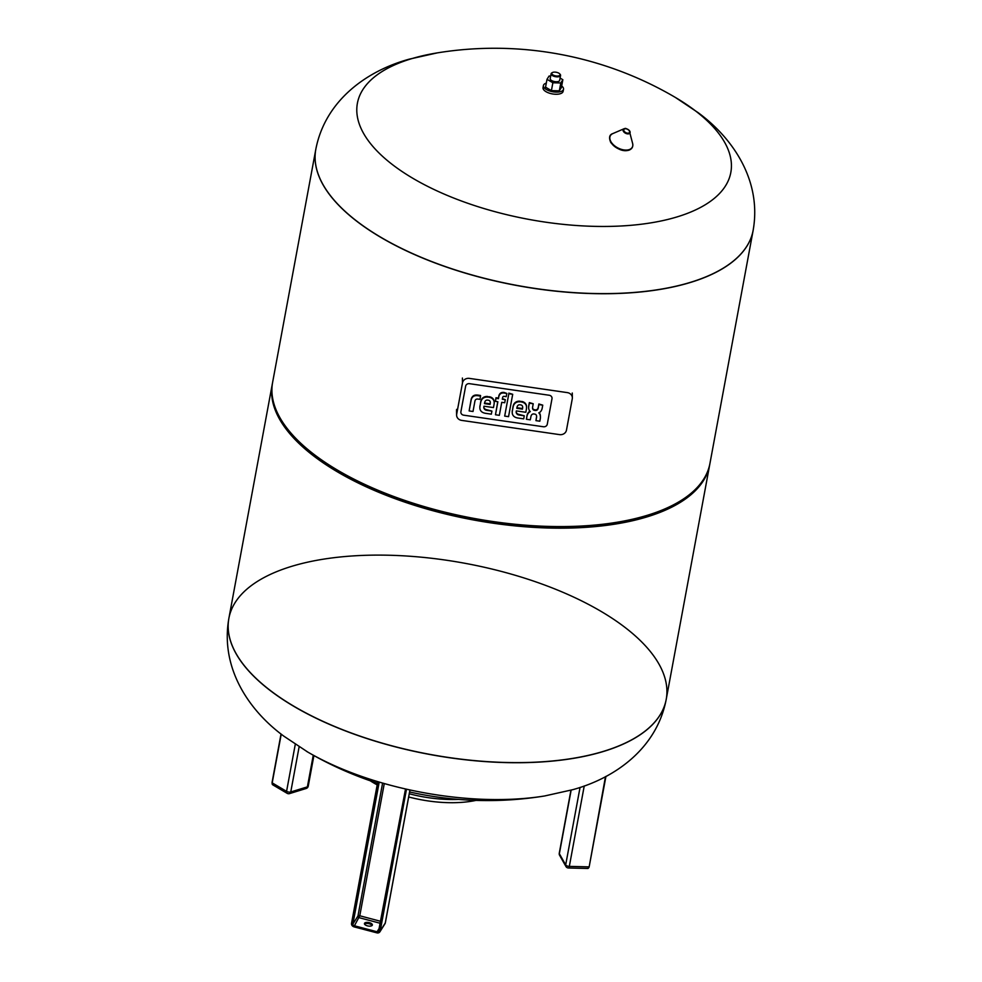 <?xml version="1.0" encoding="UTF-8"?>
<svg xmlns="http://www.w3.org/2000/svg" width="982" height="982" viewBox="0 0 982 982"><rect width="100%" height="100%" fill="white"/><g stroke="black" fill="none" stroke-linecap="round" stroke-linejoin="round"><path stroke-width="1.47" d="M560.084 78.069L562.846 79.702L560.783 82.967L552.866 82.77L547.011 79.309L549.073 76.044L550.669 76.08M551.111 73.736L550.202 78.634A4.812 2.099 10.5 0 0 551.602 80.524A4.812 2.099 10.5 0 0 556.585 81.751A4.812 2.099 10.5 0 0 559.654 80.377L560.562 75.491A4.812 2.099 -169.5 0 1 555.456 76.682A4.812 2.099 -169.5 0 1 551.111 73.736A4.812 2.099 -169.5 0 1 551.884 72.84A4.812 2.099 -169.5 0 1 552.215 72.693M562.846 79.702L561.385 87.57L559.323 90.835L551.405 90.639L545.55 87.177L547.011 79.309M559.323 90.835L560.783 82.967M551.405 90.639L552.866 82.77M558.844 73.184A4.21 1.841 -169.5 0 1 559.715 73.871A4.21 1.841 -169.5 0 1 555.591 75.884A4.21 1.841 -169.5 0 1 552.473 72.533A4.21 1.841 -169.5 0 1 558.844 73.184M559.9 74.116A4.812 2.099 -169.5 0 1 560.157 74.374A4.812 2.099 -169.5 0 1 560.562 75.491M561.679 85.974A10.213 4.468 -169.5 0 1 563.521 89.239A10.213 4.468 -169.5 0 1 552.657 91.756A10.213 4.468 -169.5 0 1 543.427 85.508A10.213 4.468 -169.5 0 1 546.299 83.126M563.521 89.239L563.116 91.363A10.213 4.468 -169.5 0 1 552.265 93.891A10.213 4.468 -169.5 0 1 543.021 87.631L543.427 85.508M460.902 411.716L465.64 386.172A3.363 3.02 -1 0 1 469.506 383.68L549.233 395.255A3.363 3.02 -1 0 1 551.994 398.717L547.269 424.261A3.363 3.02 -1 0 1 543.39 426.753L463.676 415.177A3.363 3.02 -1 0 1 460.902 411.716A3.363 3.02 179 0 0 463.676 415.177L543.39 426.753A3.363 3.02 179 0 0 547.269 424.261L551.994 398.717A3.363 3.02 179 0 0 549.233 395.255L469.506 383.68A3.363 3.02 179 0 0 465.64 386.172L460.902 411.716M462.497 382.845L456.679 414.208A6.015 5.389 179 0 0 456.605 415.177A6.015 5.389 179 0 0 461.626 420.382L559.556 434.621A6.015 5.389 179 0 0 566.467 430.165L572.273 398.79A6.015 5.389 179 0 0 572.359 397.82A6.015 5.389 179 0 0 567.338 392.616L469.408 378.389A6.015 5.389 179 0 0 462.497 382.845L462.412 378.045M501.741 402.313L499.335 415.325L495.468 414.76L497.874 401.748L495.419 401.392L495.984 398.336L498.439 398.692L498.881 396.335A5.818 5.217 -1 0 1 500.439 393.819A3.646 3.265 -1 0 1 501.802 393.156A5.573 4.996 -1 0 1 504.085 393.046L506.81 393.438L506.221 396.654L504.355 396.384A2.124 1.903 179 0 0 503.754 396.372A1.142 1.031 179 0 0 502.919 396.838A2.21 1.976 179 0 0 502.624 397.587L502.305 399.257L505.3 399.686L504.723 402.743L501.741 402.313M497.764 401.736L495.468 414.76M506.81 393.438L504.073 392.444A5.573 4.996 179 0 0 501.79 392.555A3.646 3.265 179 0 0 500.427 393.217A5.818 5.217 179 0 0 498.868 395.734L498.439 398.091L495.971 397.735L495.419 401.392M502.416 398.667L505.3 399.686M504.687 416.098L508.836 393.733L512.702 394.298L508.553 416.663L504.687 416.098L508.836 393.733M508.823 393.131L512.702 394.298M476.209 399.269A2.05 1.841 179 0 0 475.398 399.956A3.756 3.363 179 0 0 474.981 400.889A5.757 5.168 179 0 0 474.895 401.27L473.005 411.495L469.138 410.93L471.176 399.907A7.255 6.506 -1 0 1 472.919 396.802A4.701 4.21 -1 0 1 475.632 395.648A7.304 6.543 -1 0 1 477.694 395.672L480.542 396.09L479.94 399.367L477.988 399.085A4.223 3.781 179 0 0 477.399 399.036A2.541 2.271 179 0 0 476.209 399.269M480.542 395.488L477.682 395.071A7.304 6.543 179 0 0 475.619 395.046A4.701 4.21 179 0 0 472.907 396.2A7.255 6.506 179 0 0 471.164 399.318L469.138 410.93M490.043 401.343A2.246 2.013 179 0 0 488.275 400.19L487.686 400.104A2.246 2.013 179 0 0 485.599 400.705A3.535 3.167 179 0 0 484.973 401.601A6.088 5.45 179 0 0 484.605 402.792L484.457 403.614L490.079 404.437L490.227 403.614A6.088 5.45 179 0 0 490.325 402.571A6.088 5.45 179 0 0 490.313 402.375A3.535 3.167 179 0 0 490.043 401.343M490.3 402.289A6.088 5.45 -1 0 1 490.214 403.013L490.079 404.437M490.067 403.835L484.568 403.037M489.146 397.342A5.683 5.094 -1 0 1 494.155 402.068A9.918 8.887 -1 0 1 494.192 402.743A9.918 8.887 -1 0 1 494.044 404.412L493.467 407.579L483.979 406.204L483.844 406.941A3.376 3.02 179 0 0 486.606 410.304L491.908 411.077L491.344 414.159L485.489 413.312A9.034 8.101 -1 0 1 483.095 412.624A5.745 5.155 -1 0 1 479.879 408.107A9.808 8.789 -1 0 1 479.867 407.825A9.808 8.789 -1 0 1 479.977 406.388L480.726 402.338A10.176 9.12 -1 0 1 481.438 400.226A5.831 5.229 -1 0 1 487.894 397.158L489.134 396.74L487.894 397.158M494.179 402.436A9.918 8.887 179 0 0 494.179 402.141A9.918 8.887 179 0 0 494.142 401.466L494.155 402.068M494.142 401.466A5.683 5.094 179 0 0 489.134 396.74M491.908 411.077L486.593 409.703A3.609 3.228 -1 0 1 483.782 407.272M487.882 396.556A5.831 5.229 179 0 0 481.438 399.625A10.176 9.12 179 0 0 480.714 401.736L479.977 406.388M479.965 405.787A9.808 8.789 179 0 0 479.854 407.223A9.808 8.789 179 0 0 479.867 407.505M522.399 406.057A2.246 2.013 179 0 0 520.632 404.891L520.043 404.805A2.246 2.013 179 0 0 517.956 405.406A3.535 3.167 179 0 0 517.33 406.303A6.088 5.45 179 0 0 516.962 407.493L516.814 408.316L522.436 409.138L522.584 408.316A6.088 5.45 179 0 0 522.682 407.272A6.088 5.45 179 0 0 522.67 407.076A3.535 3.167 179 0 0 522.399 406.057M522.657 406.99A6.088 5.45 -1 0 1 522.571 407.714L522.436 409.138M522.424 408.537L516.925 407.739M521.503 402.043A5.683 5.094 -1 0 1 526.512 406.769A9.918 8.887 -1 0 1 526.548 407.444A9.918 8.887 -1 0 1 526.401 409.113L525.824 412.28L516.336 410.906L516.201 411.642A3.376 3.02 179 0 0 518.962 415.005L524.265 415.779L523.701 418.86L517.845 418.013A9.034 8.101 -1 0 1 515.452 417.325A5.745 5.155 -1 0 1 512.236 412.808A9.808 8.789 -1 0 1 512.223 412.526A9.808 8.789 -1 0 1 512.334 411.09L513.083 407.039A10.176 9.12 -1 0 1 513.795 404.928A5.831 5.229 -1 0 1 520.251 401.859L521.491 401.442L520.251 401.859M526.536 407.137A9.918 8.887 179 0 0 526.536 406.843A9.918 8.887 179 0 0 526.499 406.167L526.512 406.769M526.499 406.167A5.683 5.094 179 0 0 521.491 401.442M524.265 415.779L518.95 414.404A3.609 3.228 -1 0 1 516.139 411.974M520.239 401.257A5.831 5.229 179 0 0 513.795 404.326A10.176 9.12 179 0 0 513.07 406.438L512.334 411.09M512.322 410.488A9.808 8.789 179 0 0 512.211 411.924A9.808 8.789 179 0 0 512.223 412.207M542.751 405.149L538.86 403.983L538.234 407.395A5.818 5.205 -1 0 1 537.915 408.352A3.007 2.701 -1 0 1 536.97 409.519A2.283 2.05 -1 0 1 535.227 409.85L534.552 409.752A2.283 2.05 -1 0 1 533.017 408.942L533.03 409.543A2.283 2.05 179 0 0 534.564 410.353L535.227 410.451A2.283 2.05 179 0 0 536.982 410.12A3.007 2.701 179 0 0 537.927 408.954A5.818 5.205 179 0 0 538.246 407.984L538.873 404.584L542.751 405.149L542.162 408.328A8.691 7.782 -1 0 1 541.131 410.893A5.548 4.971 -1 0 1 538.811 412.857A5.917 5.303 -1 0 1 540.247 415.398A14.043 12.582 -1 0 1 540.419 417.141A14.043 12.582 -1 0 1 540.382 418.258L539.83 421.204L535.951 420.64L536.602 417.141A4.456 3.989 179 0 0 536.405 415.349A2.185 1.964 179 0 0 534.809 414.097L533.864 413.962A2.308 2.074 179 0 0 531.532 415.03A5.254 4.701 179 0 0 530.894 416.699L530.305 419.817L526.426 419.265L526.99 416.245A8.924 7.991 -1 0 1 528.034 413.618A5.917 5.303 -1 0 1 530.305 411.618A5.548 4.971 -1 0 1 528.819 409.101A8.691 7.782 -1 0 1 528.66 407.714A8.691 7.782 -1 0 1 528.758 406.376L529.347 403.197L533.226 403.762L532.6 407.174A5.818 5.205 179 0 0 532.539 407.972A5.818 5.205 179 0 0 532.551 408.181A3.007 2.701 179 0 0 533.03 409.543M540.407 416.847A14.043 12.582 179 0 0 540.407 416.552A14.043 12.582 179 0 0 540.235 414.797L540.247 415.398M540.235 414.797A5.917 5.303 179 0 0 539.192 412.673M536.614 416.27A4.456 3.989 -1 0 1 536.589 416.54L535.951 420.64M529.912 411.225A5.917 5.303 179 0 0 528.021 413.017A8.924 7.991 179 0 0 526.978 415.644L526.426 419.265M533.226 403.762L529.335 402.595L528.746 405.775A8.691 7.782 179 0 0 528.647 407.125A8.691 7.782 179 0 0 528.66 407.42M533.017 408.942A3.007 2.701 -1 0 1 532.551 407.69M675.469 97.5A189.894 82.942 -169.5 0 1 669.196 219.096A189.894 82.942 -169.5 0 1 397.133 168.094A189.894 82.942 -169.5 0 1 437.371 52.868A189.894 82.942 -169.5 0 1 437.383 52.868A357.018 357.018 0 0 1 674.217 96.764L674.217 96.764A189.894 82.942 -169.5 0 1 675.469 97.5L698.153 112.672C733.701 138.744 761.86 181.425 753.133 230.389A222.386 97.144 -169.5 0 1 516.765 285.381A222.386 97.144 -169.5 0 1 315.811 149.338C325.214 100.495 366.789 70.741 409.322 59.141L437.371 52.868M753.12 230.451A222.386 97.144 -169.5 0 1 753.12 230.5A222.386 97.144 -169.5 0 1 516.753 285.492A222.386 97.144 -169.5 0 1 315.787 149.448A222.386 97.144 -169.5 0 1 315.799 149.399M272.493 383.103A222.386 97.144 10.5 0 0 272.333 383.888A222.386 97.144 10.5 0 0 473.299 519.932A222.386 97.144 10.5 0 0 709.667 464.952A222.386 97.144 10.5 0 0 709.802 464.142M315.787 149.448L272.628 382.305A222.386 97.144 10.5 0 0 278.679 415.398L279.526 417.031A221.183 96.617 10.5 0 0 473.398 519.417A221.183 96.617 10.5 0 0 691.07 493.308L692.457 492.092A222.386 97.144 10.5 0 0 709.961 463.357L753.12 230.5A222.386 97.144 10.5 0 1 516.753 285.492A222.386 97.144 10.5 0 1 315.787 149.448L315.811 149.338M278.679 415.398A222.386 97.144 10.5 0 0 473.594 518.336A222.386 97.144 10.5 0 0 692.457 492.092M228.88 618.39A222.386 97.144 10.5 0 0 228.867 618.451A222.386 97.144 10.5 0 0 293.692 706.254A222.386 97.144 10.5 0 0 524.069 762.658A222.386 97.144 10.5 0 0 666.189 699.503L666.213 699.393A222.386 97.144 -169.5 0 1 429.846 754.372A222.386 97.144 -169.5 0 1 228.88 618.341A222.386 97.144 10.5 0 0 293.704 706.144A222.386 97.144 10.5 0 0 524.093 762.548A222.386 97.144 10.5 0 0 666.213 699.393A222.386 97.144 10.5 0 0 465.247 563.349A222.386 97.144 10.5 0 0 228.88 618.341L272.333 383.888M306.531 751.34L306.531 751.34A189.894 82.942 10.5 0 0 307.783 752.077L307.783 752.077A189.894 82.942 10.5 0 0 544.617 795.972A189.894 82.942 10.5 0 0 544.629 795.972A357.018 357.018 0 0 1 409.604 791.983M451.732 802.711L452.677 802.711M370.251 780.788A78.13 34.125 10.5 0 0 377.174 784.888M408.672 796.967A78.13 34.125 10.5 0 0 476.025 800.391M409.273 793.775A78.13 34.125 10.5 0 0 458.41 799.397M369.404 922.687A4.026 1.755 -169.5 0 1 372.362 925.007A4.026 1.755 -169.5 0 1 368.09 926.001A4.026 1.755 -169.5 0 1 364.445 923.534A4.026 1.755 -169.5 0 1 369.404 922.687M372.08 925.498A4.026 1.755 10.5 0 0 369.207 923.755A4.026 1.755 10.5 0 0 364.543 924.099M456.679 414.208L456.593 409.408M629.216 130.422A3.83 2.259 -152.9 0 1 630.088 131.919A3.83 2.259 -152.9 0 1 625.546 133.245A3.83 2.259 -152.9 0 1 623.963 128.789A3.83 2.259 -152.9 0 1 629.216 130.422M628.91 130.299A3.179 1.878 -152.9 0 1 627.314 133.135A3.179 1.878 -152.9 0 1 623.901 129.489A3.179 1.878 -152.9 0 1 628.91 130.299M632.69 143.716A12.385 7.316 -152.9 0 1 617.997 148A12.385 7.316 -152.9 0 1 612.866 133.564L623.963 128.789C625.976 129.207 623.582 126.813 629.18 130.324L632.69 143.716C633.243 146.821 632.015 148.969 629.02 150.16C623.14 151.903 617.077 149.374 610.829 142.599C608.656 137.676 609.343 134.669 612.866 133.564M629.536 149.522A11.747 6.935 -152.9 0 1 617.752 148.478A11.747 6.935 -152.9 0 1 610.006 139.53M544.629 795.972L572.678 789.7C615.211 778.1 656.786 748.345 666.189 699.503A222.386 97.144 10.5 0 0 666.201 699.442M378.721 930.924A1.498 1.326 32.3 0 1 378.573 931.255L405.529 788.963M378.573 931.255A1.498 1.326 32.3 0 1 377.063 931.783L376.818 932.556A2.099 1.866 -147.7 0 0 379.162 931.231M379.175 928.432L377.063 931.783L354.097 925.695A1.498 1.326 32.3 0 1 352.919 923.988L352.194 924.074A2.099 1.866 -147.7 0 0 353.851 926.468A2.406 2.136 32.3 0 1 351.949 923.731L378.254 781.795M380.5 921.276L359.78 915.776L353.851 926.812L351.949 923.731M352.194 924.074L378.549 781.881M382.599 783.071L357.964 915.985L352.919 923.988L379.212 782.077M380.132 923.252L359.154 917.691A1.498 1.326 32.3 0 1 357.964 915.985A1.498 0.651 10.5 0 1 359.78 915.776L384.281 783.55M385.361 922.503A3.007 1.313 -169.5 0 1 385.361 922.736A3.007 1.313 -169.5 0 1 385.288 922.945A3.007 2.664 -147.7 0 1 384.956 923.792L379.899 931.795L376.867 932.851A3.007 2.664 -147.7 0 0 380.23 930.948L379.506 931.034A2.406 2.136 32.3 0 1 376.818 932.556L353.851 926.812L376.781 932.826M379.506 931.034L405.824 789.037M351.531 923.338L377.788 781.647L351.531 923.338M351.507 923.436A3.007 2.664 -147.7 0 0 353.827 926.738M409.936 789.945L385.288 922.945L380.23 930.948L406.499 789.184M605.882 776.443L589.188 866.701L605.477 776.652M588.463 867.879A2.406 0.749 -88.6 0 0 589.139 866.787M584.241 785.944L569.327 866.382L588.758 866.873A3.007 0.933 91.4 0 1 587.899 868.469L568.468 867.99A3.007 0.933 91.4 0 0 569.327 866.382A3.007 1.313 -169.5 0 1 565.681 864.921L559.359 853.714A3.007 2.541 150.5 0 0 559.593 855.261L565.927 866.468A3.007 2.541 -29.5 0 1 565.681 864.921L580.055 787.404M571.143 790.142L559.359 853.714A3.007 1.313 -169.5 0 1 559.261 853.235A3.007 3.007 0 0 0 559.593 855.261M281.036 733.996L272.026 782.642L272.75 784.827A3.007 1.731 -59.4 0 1 272.198 782.875L281.159 734.094M272.75 784.827L287.125 793.309A3.007 1.731 -59.4 0 1 286.572 791.369L272.198 782.875L281.233 734.155M306.163 788.485A3.007 2.074 -107.1 0 0 307.391 786.864L290.758 791.971A3.007 2.074 72.9 0 1 289.53 793.603L306.163 788.485A3.007 3.007 0 0 0 308.238 786.165A3.007 1.313 -169.5 0 1 307.391 786.864L313.258 755.207M299.129 746.811L290.758 791.971A3.007 1.313 -169.5 0 1 286.572 791.369L295.287 744.307M456.605 415.177L456.52 410.378M572.359 397.82L572.273 393.021M666.213 699.393L709.667 464.952M228.88 618.341L228.867 618.451C220.14 667.416 248.299 710.096 283.847 736.169L307.783 752.077A357.018 357.018 0 0 0 377.481 783.219M384.956 923.792A3.007 3.007 0 0 0 385.361 922.736L409.973 789.958M587.899 868.469L589.188 866.701L605.931 776.418M565.927 866.468A3.007 3.007 0 0 0 568.468 867.99M559.261 853.235L570.947 790.203M287.125 793.309A3.007 3.007 0 0 0 289.53 793.603M308.238 786.165L313.909 755.563"/></g></svg>
